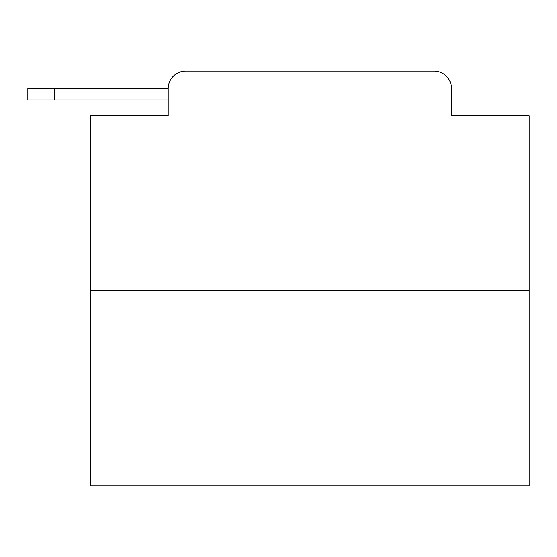 <?xml version="1.0" encoding="UTF-8"?>
<svg xmlns="http://www.w3.org/2000/svg" width="557" height="557" viewBox="0 0 557 557"><rect width="100%" height="100%" fill="white"/><g stroke="black" fill="none" stroke-linecap="round" stroke-linejoin="round"><path stroke-width="0.84" d="M529.15 290.343L90.568 290.343L90.568 485.948L529.15 485.948L529.15 115.786L451.518 115.786L451.518 88.591A17.546 17.546 0 0 0 433.98 71.052L185.739 71.052A17.546 17.546 0 0 0 168.193 88.591L168.193 115.786L168.193 99.995L27.85 99.995L27.85 88.591L80.48 88.591M90.568 290.343L90.568 115.786L168.193 115.786M185.739 71.052L241.439 71.052M378.28 71.052L433.98 71.052M451.518 115.786L451.518 88.591M54.168 99.995L54.168 88.591L168.193 88.591"/></g></svg>
